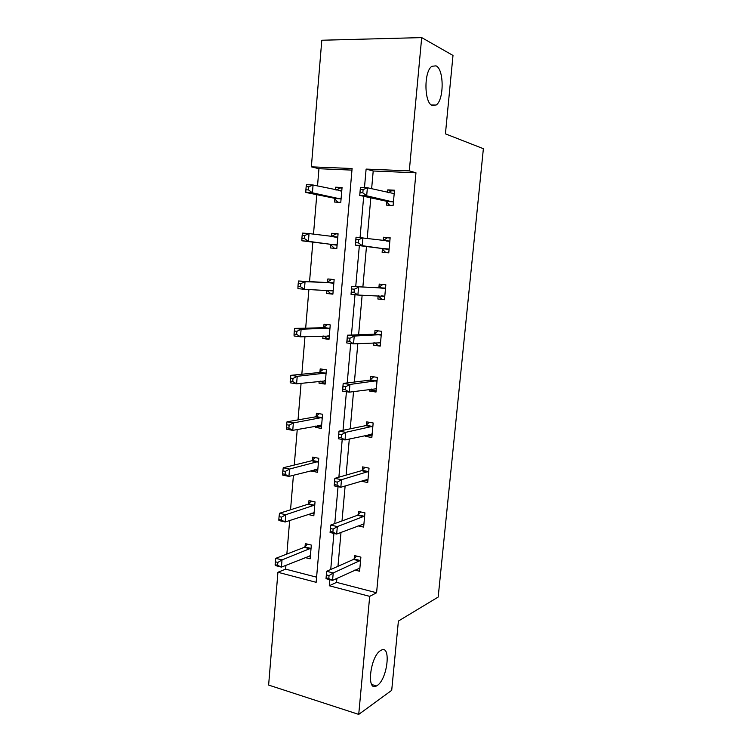 <?xml version="1.0" encoding="UTF-8"?>
<svg xmlns="http://www.w3.org/2000/svg" width="752" height="752" viewBox="0 0 752 752"><rect width="100%" height="100%" fill="white"/><g stroke="black" fill="none" stroke-linecap="round" stroke-linejoin="round"><path stroke-width="1.13" d="M432.297 105.553C424.119 103.156 423.714 71.233 431.949 66.27L436.057 65.856C444.206 69.316 444.112 100.289 436.085 105.045L432.297 105.553M377.297 685.448L376.451 685.956C366.111 692.122 370.294 656.195 380.606 650.536L381.132 650.236C391.397 644.238 387.571 678.99 377.297 685.448M421.693 37.6L452.995 55.46L445.428 133.856L483.376 148.689L438.19 597.05L398.4 621.049L391.707 690.336L358.723 714.4L268.624 685.072L277.93 572.272L316.15 582.311L352.096 168.514L311.356 166.841L321.8 40.232L421.693 37.6L409.295 170.873L366.111 169.097L364.476 187.615M285.929 565.297L285.61 569.132L277.93 572.272M351.955 170.112L318.951 168.721L317.523 185.97M316.789 194.674L313.499 234.182M312.841 242.125L309.551 281.596M308.893 289.501L305.679 328.154M304.974 336.652L301.834 374.252M301.082 383.313L298.036 419.879M297.237 429.505L294.276 465.056M293.43 475.226L290.545 509.781M289.661 520.487L286.86 554.064M318.951 168.721L311.356 166.841M382.42 248.921L382.119 252.296L388.765 252.851L390.147 237.726L383.482 237.218L383.182 240.574L387.28 237.782L383.482 237.218M380.286 345.403L373.669 345.253L380.221 346.117L381.574 331.294L375.013 330.485L374.712 333.794M373.669 345.253L373.894 342.771M371.986 435.981L369.232 435.483L365.387 436.357L371.845 437.514L373.171 422.991L366.703 421.872L366.403 425.115M365.387 436.357L365.472 435.389M358.037 525.827L363.639 527.096L364.936 512.864L358.554 511.463L358.272 514.641M358.196 515.43L358.243 514.923M336.896 578.373L336.539 582.358L376.583 592.755L415.969 172.791L373.208 170.995L371.629 188.752M370.821 197.832L367.211 238.328M366.478 246.524L362.868 287.02M362.135 295.188L358.61 334.772M357.82 343.626L354.399 382.044M353.543 391.566L350.225 428.819M349.313 438.999L346.099 475.114M345.13 485.942L342.01 520.948M340.994 532.388L337.968 566.303M354.869 570.044L359.588 571.229L360.885 557.129L354.549 555.587L354.258 558.736M354.183 559.601L354.23 559.046M367.897 480.603L365.162 480.049L361.308 481.224L367.719 482.53L369.035 468.148L362.605 466.889L362.314 470.103M376.113 390.918L373.34 390.485L369.505 391.031L376.009 392.046L377.354 377.372L370.83 376.404L370.539 379.685M369.505 391.031L369.664 389.32M384.498 299.418L377.871 299.005L384.469 299.719L385.842 284.745L379.224 284.087L378.923 287.433M377.871 299.005L378.162 295.752M386.716 201.696L386.406 205.099L393.108 205.493L394.509 190.218L387.788 189.871L387.553 192.493M415.969 172.791L409.295 170.873M376.583 592.755L369.702 596.364L358.723 714.4M329.827 579.66L329.291 585.761L369.702 596.364M363.705 196.291L360.067 237.5M359.343 245.631L355.724 286.653M355.01 294.728L351.447 335.044M350.705 343.476L347.217 382.918M346.437 391.717L343.025 430.294M342.216 439.441L338.889 477.182M338.043 486.676L334.781 523.589M333.916 533.412L330.73 569.508M285.61 569.132L316.592 577.179M335.467 189.88L335.702 187.192L342.057 187.521L340.778 202.401L334.433 202.025L334.715 198.707M331.491 236.589L331.764 233.299L338.08 233.778L336.811 248.508L330.513 247.972L330.795 244.691M327.599 282.197L327.872 278.945L334.142 279.575L332.892 294.154L326.631 293.477L326.913 290.253L330.711 293.628L326.631 293.477M323.745 327.364L324.018 324.14L330.25 324.911L329.009 339.349L322.796 338.532L323.012 335.984M319.929 372.09L320.202 368.894L326.387 369.815L325.155 384.112L318.989 383.144L319.149 381.255M316.16 416.373L316.423 413.215L322.57 414.267L321.348 428.424L315.22 427.324L315.332 426.083M312.418 460.233L312.682 457.103L318.782 458.297L317.579 472.312L311.497 471.081L311.544 470.479M308.715 503.661L308.978 500.569L315.032 501.894L313.838 515.778L307.841 514.415M308.649 504.442L308.687 503.943M305.049 546.685L305.312 543.611L311.328 545.078L310.144 558.83L305.077 557.561M304.974 547.522L305.021 546.977M336.539 582.358L329.291 585.761M373.208 170.995L366.111 169.097M317.739 470.432L315.586 470L311.497 471.081M321.48 426.929L319.318 426.544L315.22 427.324M325.249 383.003L318.989 383.144M329.066 338.654L322.796 338.532M338.062 234.041L331.764 233.299M388.436 192.7L391.576 190.773L387.788 189.871M342 188.216L335.702 187.192M358.732 568.258L359.841 568.531M329.047 575.6L326.424 574.923L326.161 577.884L328.784 578.561L329.047 575.6L333.221 572.977L332.563 580.375L326.02 578.673L326.669 571.304L333.221 572.977L360.593 560.287M359.879 568.08L332.563 580.375L328.784 578.561M326.424 574.923L326.669 571.304L353.496 559.432L356.542 556.076M326.161 577.884L326.02 578.673M310.369 556.198L309.185 555.897M307.446 544.128L304.24 547.343L275.815 558.332L282.019 559.911L281.427 567.111L310.407 555.756M311.055 548.152L282.019 559.911L277.855 562.43L275.364 561.791L275.129 564.677L277.61 565.325L277.855 562.43M277.61 565.325L281.427 567.111L275.223 565.504L275.129 564.677M275.364 561.791L275.815 558.332M361.9 524.341L363.846 524.783M333.155 529.117L330.504 528.506L330.241 531.495L332.892 532.115L333.155 529.117L337.338 526.588L336.67 534.052L330.081 532.51L330.73 525.065L337.338 526.588L364.645 516.051M363.93 523.918L336.67 534.052L332.892 532.115M330.504 528.506L330.73 525.065L357.501 515.28L360.725 511.933M330.241 531.495L330.081 532.51M337.3 482.145L334.631 481.6L334.367 484.617L337.028 485.172L337.3 482.145L341.493 479.71L340.825 487.249L334.179 485.867L334.837 478.347L341.493 479.71L368.743 471.372M368.01 479.315L340.825 487.249L337.028 485.172M334.631 481.6L334.837 478.347L361.552 470.686L364.974 467.359M334.367 484.617L334.179 485.867M314.035 513.522L311.948 513.043M311.3 501.076L308.038 504.225L279.509 513.278L285.76 514.716L285.158 521.991L314.11 512.676M314.768 505.006L285.76 514.716L281.577 517.15L279.077 516.568L278.832 519.482L281.342 520.064L281.577 517.15M281.342 520.064L285.158 521.991L278.917 520.525L278.832 519.482M279.077 516.568L279.509 513.278M314.862 469.605L315.586 470M315.21 457.592L311.61 460.788L283.25 467.763L289.539 469.051L288.937 476.401L317.852 469.182M318.51 461.437L289.539 469.051L285.346 471.41L282.827 470.884L282.583 473.826L285.102 474.352L285.346 471.41M285.102 474.352L288.937 476.401L282.649 475.085L282.583 473.826M282.827 470.884L283.25 467.763M341.483 434.684L338.795 434.195L338.532 437.25L341.211 437.739L341.483 434.684L345.694 432.334L345.018 439.958L338.325 438.726L338.992 431.131L345.694 432.334L372.879 426.243M372.137 434.271L345.018 439.958L341.211 437.739M338.795 434.195L338.992 431.131L365.641 425.651L369.288 422.323M369.232 435.483L368.17 434.788M338.532 437.25L338.325 438.726M317.823 425.613L319.318 426.544M319.196 413.694L315.351 416.881L287.02 421.787L293.365 422.925L292.744 430.351L321.621 425.265M322.298 417.445L293.365 422.925L289.153 425.19L286.615 424.73L286.371 427.7L288.909 428.17L289.153 425.19M288.909 428.17L292.744 430.351L286.418 429.185L286.371 427.7M286.615 424.73L287.02 421.787M345.713 386.707L343.015 386.284L342.743 389.376L345.441 389.799L345.713 386.707L349.943 384.451L349.257 392.159L342.517 391.096L343.185 383.417L349.943 384.451L377.053 380.662M376.31 388.765L349.257 392.159L345.441 389.799M343.015 386.284L343.185 383.417L369.777 380.155L373.697 376.837M373.34 390.485L371.488 389.057M342.743 389.376L342.517 391.096M320.822 381.067L323.078 382.665M323.275 369.354L319.13 372.541L290.836 375.342L297.219 376.32L296.598 383.821L325.437 380.916M326.114 373.011L297.219 376.32L292.998 378.5L290.441 378.096L290.197 381.104L292.754 381.508L292.998 378.5M292.754 381.508L296.598 383.821L290.225 382.815L290.197 381.104M290.441 378.096L290.836 375.342M350 338.221L347.264 337.874L346.992 340.985L349.718 341.352L350 338.221L354.23 336.069L353.543 343.852L346.747 342.95L347.433 335.195L354.23 336.069L381.273 334.621M380.521 342.809L353.543 343.852L349.718 341.352M347.264 337.874L347.433 335.195L373.951 334.208L378.209 330.88M377.485 345.027L374.844 342.724M346.992 340.985L346.747 342.95M323.858 335.947L326.876 338.362M327.449 324.563L322.946 327.759L294.69 328.408L301.12 329.235L300.49 336.811L329.282 336.125M329.968 328.145L301.12 329.235L296.89 331.322L294.305 330.983L294.06 334.02L296.636 334.358L296.89 331.322M296.636 334.358L300.49 336.811L294.07 335.965L294.06 334.02M294.305 330.983L294.69 328.408M354.324 289.219L351.569 288.937L351.297 292.086L354.042 292.378L354.324 289.219L358.572 287.161L357.877 295.038L351.024 294.305L351.71 286.456L385.532 288.101M384.78 296.373L357.877 295.038L354.042 292.378M351.569 288.937L351.71 286.456L378.171 287.781L382.843 284.453M381.687 299.117L378.256 295.752M351.297 292.086L351.024 294.305M332.92 293.863L330.711 293.628M331.745 279.33L326.8 282.536L298.582 280.994L305.058 281.662L304.428 289.313L333.174 290.892M333.86 282.837L305.058 281.662L300.809 283.645L298.215 283.372L297.961 286.446L300.556 286.719L300.809 283.645M300.556 286.719L304.428 289.313L297.952 288.627L297.961 286.446M298.215 283.372L298.582 280.994M387.28 237.782L390.128 237.999M385.785 252.597L381.743 248.442L355.348 245.124L356.044 237.2L389.837 241.11M358.695 239.681L362.953 237.726L362.248 245.688L355.348 245.124L355.64 242.652L358.413 242.877L358.695 239.681L355.922 239.465L355.64 242.652M389.075 249.467L362.248 245.688L358.413 242.877M356.044 237.2L355.922 239.465M337.798 237.077L309.044 233.581L308.405 241.317L301.881 240.79L330.062 244.221L334.443 248.301M335.834 233.872L331.453 236.607M304.522 238.581L304.776 235.479L302.163 235.273L301.909 238.365L304.522 238.581L308.405 241.317L337.093 245.208M302.163 235.273L302.511 233.082L309.044 233.581L304.776 235.479M301.881 240.79L301.909 238.365M391.576 190.773L394.443 190.923M389.696 205.296L386.039 201.141L359.719 195.417L360.424 187.408L367.39 187.756L394.189 193.64M363.113 189.617L367.39 187.756L366.675 195.802L359.719 195.417L360.039 192.691L362.821 192.841L363.113 189.617L360.321 189.466L360.039 192.691M393.418 202.081L366.675 195.802L362.821 192.841M360.424 187.408L360.321 189.466M341.775 190.858L313.067 185.001L312.418 192.822L305.848 192.456L333.982 198.161L337.949 202.232M339.754 188.094L336.247 190.049M308.527 189.927L308.79 186.797L306.149 186.656L305.895 189.786L308.527 189.927L312.418 192.822L341.06 199.073M306.149 186.656L306.487 184.663L313.067 185.001L308.79 186.797M305.848 192.456L305.895 189.786M359.832 560.983L353.496 559.432M360.377 560.55L354.042 558.99M304.814 546.93L310.83 548.405M304.24 547.343L310.256 548.819M363.893 516.699L357.501 515.28M364.429 516.295L358.046 514.885M367.982 471.965L361.552 470.686M368.527 471.598L362.097 470.329M308.48 503.896L314.533 505.241M307.906 504.272L313.969 505.617M312.183 460.45L318.284 461.653M311.61 460.788L317.711 462.001M371.958 434.148L371.441 434.054M372.127 426.779L365.641 425.651M372.654 426.459L366.186 425.331M315.925 416.58L322.063 417.651M315.351 416.881L321.499 417.952M320.869 425.04L321.424 425.134M376.122 388.624L375.408 388.511M376.301 381.142L369.777 380.155M376.837 380.86L370.313 379.882M319.703 372.278L325.879 373.208M319.13 372.541L325.315 373.471M324.469 380.653L325.231 380.766M380.333 342.639L379.177 342.489M380.521 335.035L373.951 334.208M381.057 334.8L374.487 333.973M323.51 327.543L329.743 328.323M322.946 327.759L329.169 328.549M327.844 335.806L329.085 335.965M384.592 296.194L381.527 295.865M384.789 288.458L378.171 287.781M385.315 288.27L378.707 287.593M327.364 282.357L333.634 282.996M326.8 282.536L333.07 283.175M329.696 290.366L332.967 290.714M388.887 249.269L382.232 248.724M388.399 248.978L381.743 248.442M389.621 241.26L386.114 240.988M333.813 236.927L337.563 237.218M330.062 244.221L336.37 244.729M330.598 244.494L336.896 245.011M393.23 201.856L386.528 201.47M392.751 201.527L386.039 201.141M393.973 193.772L392.732 193.706M340.205 190.914L341.54 190.98M333.982 198.161L340.336 198.528M334.518 198.49L340.863 198.857M376.451 685.956L371.751 684.508M436.085 105.045L431.375 105.007M359.888 560.964L353.543 559.403M304.297 547.315L310.313 548.8M364.006 516.643L357.623 515.223M368.17 471.88L361.74 470.611M308.038 504.225L314.092 505.57M311.817 460.713L317.908 461.925M372.372 426.675L365.904 425.547M315.624 416.787L321.762 417.858M376.62 381.029L370.097 380.042M319.468 372.428L325.654 373.359M380.897 334.913L374.336 334.085M323.351 327.646L329.573 328.427M385.231 288.336L378.613 287.659M327.27 282.423L333.54 283.062M389.592 241.279L386.49 241.044M334.217 236.983L337.535 237.237"/></g></svg>
